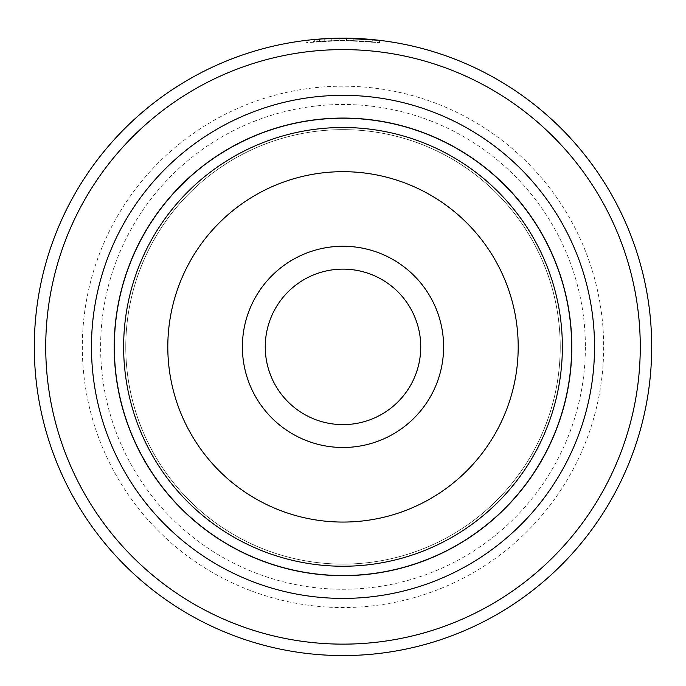 <?xml version="1.0" encoding="UTF-8"?>
<svg xmlns="http://www.w3.org/2000/svg" width="686" height="686" viewBox="0 0 686 686"><rect width="100%" height="100%" fill="white"/><g stroke="black" fill="none" stroke-linecap="round" stroke-linejoin="round"><path stroke-width="0.51" stroke-dasharray="3.43 2.57" d="M571.67 346.867A228.67 228.67 0 0 0 343 118.206A228.67 228.67 0 0 0 114.33 346.867A228.67 228.67 0 0 1 343 118.206A228.67 228.67 0 0 1 571.67 346.867A228.67 228.67 0 0 0 343 118.206A228.67 228.67 0 0 0 114.33 346.867A228.67 228.67 0 0 1 343 118.206A228.67 228.67 0 0 1 571.67 346.867A228.67 228.67 0 0 1 343 575.537A228.67 228.67 0 0 1 114.33 346.867A228.67 228.67 0 0 0 343 575.537A228.67 228.67 0 0 0 571.67 346.867A228.67 228.67 0 0 1 343 575.537A228.67 228.67 0 0 1 114.33 346.867A228.67 228.67 0 0 0 343 575.537A228.67 228.67 0 0 0 571.67 346.867A228.67 228.67 0 0 1 343 575.537A228.67 228.67 0 0 1 114.33 346.867A228.67 228.67 0 0 1 343 118.206A228.67 228.67 0 0 1 571.67 346.867A228.67 228.67 0 0 1 343 575.537A228.67 228.67 0 0 1 114.33 346.867A228.67 228.67 0 0 1 343 118.206A228.67 228.67 0 0 1 571.67 346.867M265.25 346.867A77.75 77.75 0 0 0 343 424.617A77.75 77.75 0 0 0 420.75 346.867A77.75 77.75 0 0 1 343 424.617A77.75 77.75 0 0 1 265.25 346.867A77.75 77.75 0 0 1 343 269.126A77.75 77.75 0 0 1 420.75 346.867A77.75 77.75 0 0 1 343 424.617A77.75 77.75 0 0 1 265.25 346.867A77.75 77.75 0 0 1 343 269.126A77.75 77.75 0 0 1 420.75 346.867A77.75 77.75 0 0 0 343 269.126A77.75 77.75 0 0 0 265.25 346.867M571.807 346.867A228.807 228.807 0 0 0 343 118.069A228.807 228.807 0 0 0 114.193 346.867A228.807 228.807 0 0 0 343 575.674A228.807 228.807 0 0 0 571.807 346.867M319.573 41.357L306.05 42.695L342.811 40.457L313.399 41.889L319.573 41.357L319.573 39.059L313.408 39.591L313.399 41.889M316.4 39.316L342.811 38.167L310.218 39.917M342.811 38.167C376.863 39.677 380.541 39.737 353.839 38.356A308.7 308.7 0 0 0 346.481 38.193L346.481 40.474A306.41 306.41 0 0 1 353.839 40.645C380.541 42.035 376.863 41.975 342.811 40.457L379.572 42.643L346.481 40.474L346.481 38.193L378.844 40.26M324.427 41.023A306.41 306.41 0 0 0 317.078 41.554L328.105 40.817L324.427 41.023L324.427 38.733L328.105 38.527L317.078 39.256A308.7 308.7 0 0 1 324.427 38.733M339.133 40.483L339.133 38.193L319.547 39.059L339.133 38.193L339.133 40.483L319.547 41.357L331.784 40.663L331.784 38.373L331.784 40.663L328.105 40.817L339.133 40.483M242.39 346.867A100.61 100.61 0 0 0 343 447.486A100.61 100.61 0 0 0 443.61 346.867A100.61 100.61 0 0 0 343 246.257A100.61 100.61 0 0 0 242.39 346.867M125.77 346.867A217.23 217.23 0 0 1 343 129.637A217.23 217.23 0 0 1 560.23 346.867A217.23 217.23 0 0 1 343 564.106A217.23 217.23 0 0 1 125.77 346.867A217.23 217.23 0 0 1 343 129.637A217.23 217.23 0 0 1 560.23 346.867A217.23 217.23 0 0 1 343 564.106A217.23 217.23 0 0 1 125.77 346.867A217.23 217.23 0 0 1 343 129.637A217.23 217.23 0 0 1 560.23 346.867A217.23 217.23 0 0 1 343 564.106A217.23 217.23 0 0 1 125.77 346.867A217.23 217.23 0 0 1 343 129.637A217.23 217.23 0 0 1 560.23 346.867A217.23 217.23 0 0 1 343 564.106A217.23 217.23 0 0 1 125.77 346.867A217.23 217.23 0 0 1 343 129.637A217.23 217.23 0 0 1 560.23 346.867A217.23 217.23 0 0 0 343 129.637A217.23 217.23 0 0 0 125.77 346.867M603.68 346.867A260.68 260.68 0 0 1 343 607.547A260.68 260.68 0 0 1 82.32 346.867A260.68 260.68 0 0 1 343 86.187A260.68 260.68 0 0 1 603.68 346.867M594.53 346.867A251.53 251.53 0 0 1 343 598.406A251.53 251.53 0 0 1 91.47 346.867A251.53 251.53 0 0 1 343 95.337A251.53 251.53 0 0 1 594.53 346.867M585.39 346.867A242.39 242.39 0 0 1 343 589.257A242.39 242.39 0 0 1 100.61 346.867A242.39 242.39 0 0 1 343 104.486A242.39 242.39 0 0 1 585.39 346.867M45.73 346.867A297.27 297.27 0 0 1 343 49.606A297.27 297.27 0 0 1 640.27 346.867A297.27 297.27 0 0 1 343 644.137A297.27 297.27 0 0 1 45.73 346.867M651.7 346.867A308.7 308.7 0 0 0 343 38.167A308.7 308.7 0 0 0 34.3 346.867A308.7 308.7 0 0 0 343 655.567A308.7 308.7 0 0 0 651.7 346.867M306.05 42.695L306.05 40.388L319.573 39.059M372.215 39.556L353.839 38.356L353.839 40.645L353.839 38.356M324.778 40.997L324.778 38.708M319.547 41.357L319.547 39.059M317.078 41.554L317.078 39.256M314.342 41.803L314.342 39.505M353.839 40.645L372.224 41.855L372.224 39.556M562.366 346.867A219.366 219.366 0 0 0 343 127.502A219.366 219.366 0 0 0 123.634 346.867A219.366 219.366 0 0 0 343 566.242A219.366 219.366 0 0 0 562.366 346.867M167.804 346.867A175.196 175.196 0 0 1 343 171.68A175.196 175.196 0 0 1 518.196 346.867A175.196 175.196 0 0 1 343 522.063A175.196 175.196 0 0 1 167.804 346.867M379.572 42.643L379.572 40.345"/><path stroke-width="1.03" d="M114.33 346.867A228.67 228.67 0 0 1 343 118.206A228.67 228.67 0 0 1 571.67 346.867A228.67 228.67 0 0 1 343 575.537A228.67 228.67 0 0 1 114.33 346.867M443.61 346.867A100.61 100.61 0 0 1 343 447.486A100.61 100.61 0 0 1 242.39 346.867A100.61 100.61 0 0 1 343 246.257A100.61 100.61 0 0 1 443.61 346.867M265.25 346.867A77.75 77.75 0 0 0 343 424.617A77.75 77.75 0 0 0 420.75 346.867A77.75 77.75 0 0 0 343 269.126A77.75 77.75 0 0 0 265.25 346.867M571.807 346.867A228.807 228.807 0 0 0 343 118.069A228.807 228.807 0 0 0 114.193 346.867A228.807 228.807 0 0 0 343 575.674A228.807 228.807 0 0 0 571.807 346.867M313.399 39.591L316.4 39.316M378.844 40.26L342.811 38.167M594.53 346.867A251.53 251.53 0 0 1 343 598.406A251.53 251.53 0 0 1 91.47 346.867A251.53 251.53 0 0 1 343 95.337A251.53 251.53 0 0 1 594.53 346.867M640.27 346.867A297.27 297.27 0 0 0 343 49.606A297.27 297.27 0 0 0 45.73 346.867A297.27 297.27 0 0 0 343 644.137A297.27 297.27 0 0 0 640.27 346.867M34.3 346.867A308.7 308.7 0 0 1 343 38.167A308.7 308.7 0 0 1 651.7 346.867A308.7 308.7 0 0 1 343 655.567A308.7 308.7 0 0 1 34.3 346.867M310.218 39.917L306.05 40.388M371.675 39.505L372.215 39.556M331.115 38.399L331.784 38.373M123.634 346.867A219.366 219.366 0 0 1 343 127.502A219.366 219.366 0 0 1 562.366 346.867A219.366 219.366 0 0 1 343 566.242A219.366 219.366 0 0 1 123.634 346.867M518.196 346.867A175.196 175.196 0 0 0 343 171.68A175.196 175.196 0 0 0 167.804 346.867A175.196 175.196 0 0 0 343 522.063A175.196 175.196 0 0 0 518.196 346.867"/></g></svg>
